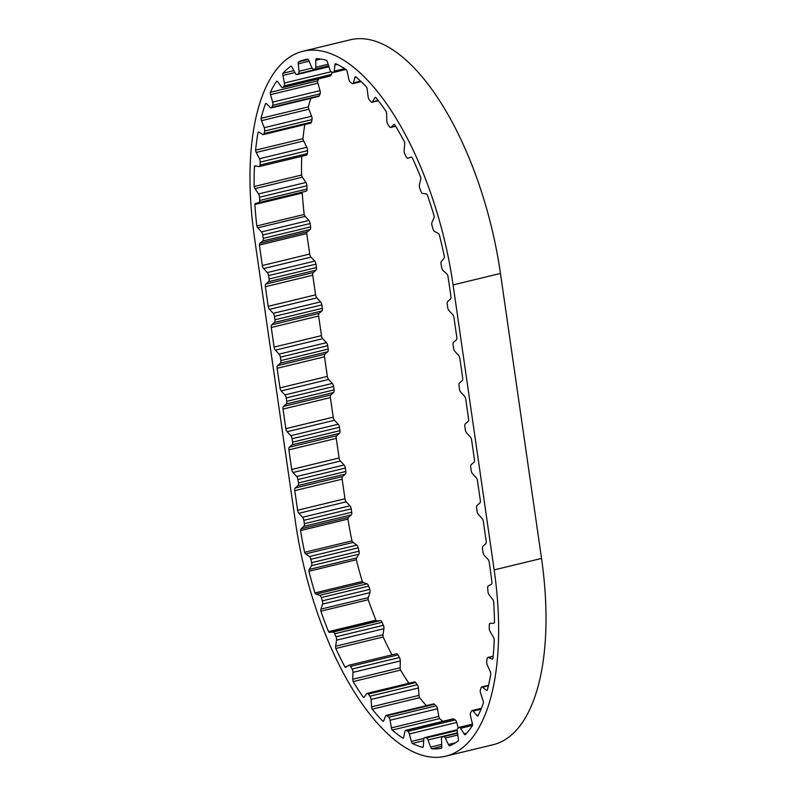 <?xml version="1.0" encoding="UTF-8"?>
<svg xmlns="http://www.w3.org/2000/svg" width="796" height="796" viewBox="0 0 796 796"><rect width="100%" height="100%" fill="white"/><g stroke="black" fill="none" stroke-linecap="round" stroke-linejoin="round"><path stroke-width="1.19" d="M347.454 666.242L344.867 666.869A207.408 89.401 76.4 0 1 335.803 648.471L383.175 636.999A3.244 1.393 76.4 0 1 383.035 636.312A3.244 1.393 76.4 0 1 383.015 634.75L383.921 628.701A3.244 1.393 -103.6 0 0 383.393 625.308L382.09 622.293A3.244 1.393 -103.6 0 0 380.428 620.591L377.065 620.94A3.244 1.393 76.4 0 1 375.921 620.174L328.549 631.646A207.408 89.401 76.4 0 1 320.868 611.189L368.23 599.716A3.244 1.393 76.4 0 1 368.22 599.667A3.244 1.393 76.4 0 1 368.309 597.637L369.931 592.642A3.244 1.393 -103.6 0 0 369.732 589.378L368.667 586.105A3.244 1.393 -103.6 0 0 367.075 583.846L363.454 582.652A3.244 1.393 76.4 0 1 362.309 581.458A207.408 89.401 76.4 0 1 356.31 559.777A3.244 1.393 76.4 0 1 356.618 557.956L358.887 554.215A3.244 1.393 -103.6 0 0 359.026 551.21L358.24 547.817A3.244 1.393 -103.6 0 0 356.787 545.091L353.056 542.414A3.244 1.393 76.4 0 1 351.961 540.842A207.408 89.401 76.4 0 1 347.952 519.091A3.244 1.393 76.4 0 1 348.469 517.31L351.255 514.883A3.244 1.393 -103.6 0 0 351.703 512.236L351.215 508.853A3.244 1.393 -103.6 0 0 349.941 505.798L346.24 501.818A3.244 1.393 76.4 0 1 344.966 498.764L297.605 510.236L294.779 490.635A3.244 1.393 76.4 0 1 295.226 487.988L298.012 485.57A3.244 1.393 -103.6 0 0 298.46 482.923L297.973 479.53A3.244 1.393 -103.6 0 0 296.699 476.476L292.998 472.506A3.244 1.393 76.4 0 1 291.724 469.451L288.898 449.849A3.244 1.393 76.4 0 1 289.346 447.203L292.132 444.785A3.244 1.393 -103.6 0 0 292.58 442.138L292.092 438.745A3.244 1.393 -103.6 0 0 290.819 435.691L287.117 431.721A3.244 1.393 76.4 0 1 285.844 428.666L283.018 409.064A3.244 1.393 76.4 0 1 283.475 406.418L286.252 404A3.244 1.393 -103.6 0 0 286.709 401.353L286.212 397.96A3.244 1.393 -103.6 0 0 284.948 394.906L281.237 390.935A3.244 1.393 76.4 0 1 279.973 387.881L277.147 368.279A3.244 1.393 76.4 0 1 277.595 365.633L280.381 363.215A3.244 1.393 -103.6 0 0 280.829 360.568L280.341 357.175A3.244 1.393 -103.6 0 0 279.068 354.12L275.366 350.15A3.244 1.393 76.4 0 1 274.093 347.096L271.267 327.494A3.244 1.393 76.4 0 1 271.715 324.848L274.501 322.43A3.244 1.393 -103.6 0 0 274.948 319.783L274.461 316.39A3.244 1.393 -103.6 0 0 273.187 313.335L269.486 309.365A3.244 1.393 76.4 0 1 268.212 306.311L265.386 286.709A3.244 1.393 76.4 0 1 265.834 284.063L268.62 281.645A3.244 1.393 -103.6 0 0 269.068 278.998L268.58 275.605A3.244 1.393 -103.6 0 0 267.317 272.55L263.605 268.58A3.244 1.393 76.4 0 1 262.332 265.526L259.387 245.039A3.244 1.393 76.4 0 1 259.924 243.297L262.74 240.989A3.244 1.393 -103.6 0 0 263.217 238.372L262.76 234.989A3.244 1.393 -103.6 0 0 261.506 231.915L257.805 227.845A3.244 1.393 76.4 0 1 256.81 225.945A207.408 89.401 76.4 0 1 254.889 204.482L302.261 193.02A3.244 1.393 76.4 0 1 302.978 191.926L306.241 191.12A3.244 1.393 -103.6 0 0 307.027 189L306.898 185.776A3.244 1.393 -103.6 0 0 305.893 182.473L302.39 177.19A3.244 1.393 76.4 0 1 301.535 175.05A207.408 89.401 76.4 0 1 301.754 156.285M320.868 611.189A3.244 1.393 76.4 0 1 320.858 611.139A3.244 1.393 76.4 0 1 320.947 609.109L322.559 604.114A3.244 1.393 -103.6 0 0 322.36 600.851L321.295 597.567A3.244 1.393 -103.6 0 0 319.703 595.318L316.082 594.124A3.244 1.393 76.4 0 1 314.937 592.93A207.408 89.401 76.4 0 1 308.947 571.249L356.31 559.777M335.803 648.471A3.244 1.393 76.4 0 1 335.673 647.785A3.244 1.393 76.4 0 1 335.653 646.223L336.559 640.173A3.244 1.393 -103.6 0 0 336.031 636.78L334.728 633.755A3.244 1.393 -103.6 0 0 333.066 632.064L329.693 632.412A3.244 1.393 76.4 0 1 328.549 631.646M364.329 696.888L363.235 697.157A207.408 89.401 76.4 0 1 353.155 681.575L400.527 670.113A3.244 1.393 76.4 0 1 400.209 668.799A3.244 1.393 76.4 0 1 400.149 667.774L400.308 660.919A3.244 1.393 -103.6 0 0 399.463 657.536L397.98 654.899A3.244 1.393 -103.6 0 0 396.498 653.755A3.244 1.393 -103.6 0 0 396.309 653.834M353.155 681.575A3.244 1.393 76.4 0 1 352.847 680.262A3.244 1.393 76.4 0 1 352.777 679.247L352.936 672.391A3.244 1.393 -103.6 0 0 352.101 669.008L350.608 666.371A3.244 1.393 -103.6 0 0 349.126 665.217A3.244 1.393 -103.6 0 0 348.947 665.297L345.981 667.167A3.244 1.393 76.4 0 1 345.792 667.247A3.244 1.393 76.4 0 1 344.867 666.869M383.453 721.136L382.886 721.275A207.408 89.401 76.4 0 1 372.22 709.156L419.582 697.684A3.244 1.393 76.4 0 1 419.044 695.784A3.244 1.393 76.4 0 1 418.995 695.366L418.397 687.983A3.244 1.393 -103.6 0 0 417.283 684.749L415.671 682.6A3.244 1.393 -103.6 0 0 414.487 681.903L367.115 693.376A3.244 1.393 -103.6 0 0 366.697 693.674L364.25 696.988A3.244 1.393 76.4 0 1 363.842 697.286A3.244 1.393 76.4 0 1 363.235 697.157M372.22 709.156A3.244 1.393 76.4 0 1 371.672 707.256A3.244 1.393 76.4 0 1 371.623 706.828L371.026 699.455A3.244 1.393 -103.6 0 0 369.911 696.221L368.299 694.072A3.244 1.393 -103.6 0 0 367.115 693.376M308.221 59.511L298.46 61.869A207.408 89.401 76.4 0 1 304.967 59.67A207.408 89.401 76.4 0 1 307.793 59.093A3.244 1.393 76.4 0 1 308.878 60.655L311.743 67.481A3.244 1.393 -103.6 0 0 313.395 69.232L314.918 69.143A3.244 1.393 -103.6 0 0 315.027 69.133A3.244 1.393 -103.6 0 0 315.823 67.252L315.833 60.267A3.244 1.393 76.4 0 1 316.271 58.625A207.408 89.401 76.4 0 1 326.509 60.297A3.244 1.393 76.4 0 1 327.504 62.188L329.823 69.541A3.244 1.393 -103.6 0 0 331.405 71.849L333.036 72.446A3.244 1.393 -103.6 0 0 333.444 72.486A3.244 1.393 -103.6 0 0 334.201 71.162L334.967 64.934A3.244 1.393 76.4 0 1 335.604 63.66A207.408 89.401 76.4 0 1 346.35 69.72A3.244 1.393 76.4 0 1 347.205 71.839L348.887 79.441A3.244 1.393 -103.6 0 0 350.32 82.207L351.991 83.471A3.244 1.393 -103.6 0 0 352.718 83.679A3.244 1.393 -103.6 0 0 353.384 82.834L354.867 77.62A3.244 1.393 76.4 0 1 355.533 76.784A3.244 1.393 76.4 0 1 355.683 76.764A207.408 89.401 76.4 0 1 366.488 86.963A3.244 1.393 76.4 0 1 367.175 89.242L368.14 96.774A3.244 1.393 -103.6 0 0 368.16 96.883A3.244 1.393 -103.6 0 0 369.374 99.878L371.026 101.759A3.244 1.393 -103.6 0 0 372.06 102.266A3.244 1.393 -103.6 0 0 372.578 101.808L374.727 97.818A3.244 1.393 76.4 0 1 375.234 97.361A3.244 1.393 76.4 0 1 375.682 97.41A207.408 89.401 76.4 0 1 386.11 111.341A3.244 1.393 76.4 0 1 386.597 113.679L386.816 120.833A3.244 1.393 -103.6 0 0 386.886 121.559A3.244 1.393 -103.6 0 0 387.801 124.156L389.353 126.564A3.244 1.393 -103.6 0 0 390.697 127.469A3.244 1.393 -103.6 0 0 391.005 127.3L393.721 124.693A3.244 1.393 76.4 0 1 394.03 124.514A3.244 1.393 76.4 0 1 394.796 124.763A207.408 89.401 76.4 0 1 404.408 141.837A3.244 1.393 76.4 0 1 404.676 144.136L404.139 150.623A3.244 1.393 -103.6 0 0 404.199 151.927A3.244 1.393 -103.6 0 0 404.836 154.026L406.239 156.872A3.244 1.393 -103.6 0 0 407.85 158.275A3.244 1.393 -103.6 0 0 407.91 158.265L411.084 157.15A3.244 1.393 76.4 0 1 411.144 157.13A3.244 1.393 76.4 0 1 412.219 157.688A207.408 89.401 76.4 0 1 420.636 177.209A3.244 1.393 76.4 0 1 420.676 179.389L419.412 184.941A3.244 1.393 -103.6 0 0 419.383 186.752A3.244 1.393 -103.6 0 0 419.781 188.284L420.965 191.448A3.244 1.393 -103.6 0 0 422.596 193.438L426.109 193.856A3.244 1.393 76.4 0 1 427.263 194.841A207.408 89.401 76.4 0 1 434.138 216.024A3.244 1.393 76.4 0 1 433.939 217.985L431.989 222.373A3.244 1.393 -103.6 0 0 431.83 224.601A3.244 1.393 -103.6 0 0 432.029 225.527L432.954 228.88A3.244 1.393 -103.6 0 0 434.477 231.377L438.178 233.318A3.244 1.393 76.4 0 1 439.302 234.711A207.408 89.401 76.4 0 1 444.357 256.68A3.244 1.393 76.4 0 1 443.929 258.352L441.382 261.396A3.244 1.393 -103.6 0 0 441.024 263.944A3.244 1.393 -103.6 0 0 441.074 264.222L441.7 267.625A3.244 1.393 -103.6 0 0 443.064 270.54L446.805 273.923A3.244 1.393 76.4 0 1 447.85 275.665A207.408 89.401 76.4 0 1 449.123 283.973L450.914 296.44A3.244 1.393 76.4 0 1 450.466 299.087L447.68 301.505A3.244 1.393 -103.6 0 0 447.233 304.152L447.72 307.545A3.244 1.393 -103.6 0 0 448.994 310.599L452.695 314.569A3.244 1.393 76.4 0 1 453.969 317.624L456.795 337.225A3.244 1.393 76.4 0 1 456.347 339.872L453.561 342.29A3.244 1.393 -103.6 0 0 453.113 344.937L453.601 348.33A3.244 1.393 -103.6 0 0 454.874 351.384L458.576 355.354A3.244 1.393 76.4 0 1 459.849 358.409L462.675 378.01A3.244 1.393 76.4 0 1 462.227 380.657L459.441 383.075A3.244 1.393 -103.6 0 0 458.993 385.732L459.481 389.115A3.244 1.393 -103.6 0 0 460.745 392.169L464.456 396.139A3.244 1.393 76.4 0 1 465.73 399.194L468.545 418.795A3.244 1.393 76.4 0 1 468.098 421.442L465.312 423.87A3.244 1.393 -103.6 0 0 464.864 426.517L465.352 429.9A3.244 1.393 -103.6 0 0 466.625 432.954L470.337 436.924A3.244 1.393 76.4 0 1 471.6 439.979L474.426 459.581A3.244 1.393 76.4 0 1 473.978 462.227L471.192 464.655A3.244 1.393 -103.6 0 0 470.744 467.302L471.232 470.685A3.244 1.393 -103.6 0 0 472.506 473.739L476.207 477.709A3.244 1.393 76.4 0 1 477.481 480.774L480.306 500.366A3.244 1.393 76.4 0 1 479.859 503.012L477.073 505.44A3.244 1.393 -103.6 0 0 476.625 508.087L477.112 511.47A3.244 1.393 -103.6 0 0 478.376 514.524L482.087 518.495A3.244 1.393 76.4 0 1 483.361 521.559L486.177 541.151A3.244 1.393 76.4 0 1 485.729 543.797L482.943 546.225A3.244 1.393 -103.6 0 0 482.495 548.872L482.983 552.255A3.244 1.393 -103.6 0 0 484.257 555.31L487.968 559.28A3.244 1.393 76.4 0 1 489.232 562.344L490.187 568.951A207.408 89.401 76.4 0 1 491.988 583.03A3.244 1.393 76.4 0 1 491.361 584.324L488.306 585.886A3.244 1.393 -103.6 0 0 487.669 588.264L487.968 591.577A3.244 1.393 -103.6 0 0 488.008 591.945A3.244 1.393 -103.6 0 0 489.102 594.791L492.724 599.497A3.244 1.393 76.4 0 1 493.649 601.517A207.408 89.401 76.4 0 1 494.485 622.363A3.244 1.393 76.4 0 1 493.809 623.218A3.244 1.393 76.4 0 1 493.669 623.238L490.236 623.268A3.244 1.393 -103.6 0 0 490.107 623.288A3.244 1.393 -103.6 0 0 489.311 625.109L489.271 628.203A3.244 1.393 -103.6 0 0 489.331 629.178A3.244 1.393 -103.6 0 0 490.137 631.576L493.49 637.387A3.244 1.393 76.4 0 1 494.256 639.606A207.408 89.401 76.4 0 1 492.903 658.581A3.244 1.393 76.4 0 1 492.386 659.048A3.244 1.393 76.4 0 1 491.938 658.998L488.276 657.506A3.244 1.393 -103.6 0 0 487.839 657.456A3.244 1.393 -103.6 0 0 487.092 658.73L486.714 661.476A3.244 1.393 -103.6 0 0 486.744 662.998A3.244 1.393 -103.6 0 0 487.271 664.869L490.217 671.555A3.244 1.393 76.4 0 1 490.804 673.874A207.408 89.401 76.4 0 1 487.311 690.212A3.244 1.393 76.4 0 1 486.993 690.391A3.244 1.393 76.4 0 1 486.247 690.162L482.505 687.197A3.244 1.393 -103.6 0 0 481.749 686.958A3.244 1.393 -103.6 0 0 481.102 687.754L480.396 690.042A3.244 1.393 -103.6 0 0 480.326 692.032A3.244 1.393 -103.6 0 0 480.635 693.316L483.053 700.599A3.244 1.393 76.4 0 1 483.431 702.928A207.408 89.401 76.4 0 1 477.948 715.962A3.244 1.393 76.4 0 1 477.879 715.982A3.244 1.393 76.4 0 1 476.814 715.435L473.142 711.117A3.244 1.393 -103.6 0 0 472.078 710.579A3.244 1.393 -103.6 0 0 471.58 710.997L470.595 712.718A3.244 1.393 -103.6 0 0 470.356 715.097A3.244 1.393 -103.6 0 0 470.486 715.753L472.287 723.335A3.244 1.393 76.4 0 1 472.436 725.584A207.408 89.401 76.4 0 1 465.182 734.768A3.244 1.393 76.4 0 1 464.028 733.793L460.576 728.3A3.244 1.393 -103.6 0 0 459.212 727.345A3.244 1.393 -103.6 0 0 458.934 727.504L457.69 728.599A3.244 1.393 -103.6 0 0 457.242 731.245A3.244 1.393 -103.6 0 0 457.252 731.255L458.357 738.827A3.244 1.393 76.4 0 1 458.267 740.897A207.408 89.401 76.4 0 1 449.541 745.862A3.244 1.393 76.4 0 1 448.417 744.489L445.332 738.051A3.244 1.393 -103.6 0 0 443.69 736.589A3.244 1.393 -103.6 0 0 443.661 736.598L442.218 737.026A3.244 1.393 -103.6 0 0 441.462 739.205L441.83 746.449A3.244 1.393 76.4 0 1 441.501 748.26A207.408 89.401 76.4 0 1 431.671 748.807L441.82 746.35M306.251 155.13A3.244 1.393 -103.6 0 0 306.54 155.13A3.244 1.393 -103.6 0 0 307.326 153.588L307.535 150.653A3.244 1.393 -103.6 0 0 306.818 147.25L303.644 140.972A3.244 1.393 76.4 0 1 302.987 138.822A3.244 1.393 76.4 0 1 302.968 138.693L255.606 150.155A207.408 89.401 76.4 0 1 258.033 132.415A3.244 1.393 76.4 0 1 258.461 132.106A3.244 1.393 76.4 0 1 259.048 132.226L262.77 134.474A3.244 1.393 -103.6 0 0 263.367 134.594L310.738 123.121A3.244 1.393 -103.6 0 0 311.445 122.106L311.992 119.579A3.244 1.393 -103.6 0 0 311.594 116.216L308.888 109.201A3.244 1.393 76.4 0 1 308.48 107.619A3.244 1.393 76.4 0 1 308.41 106.863L261.038 118.335A207.408 89.401 76.4 0 1 265.556 103.579A3.244 1.393 76.4 0 1 265.745 103.49A3.244 1.393 76.4 0 1 266.66 103.868L270.381 107.53A3.244 1.393 -103.6 0 0 271.297 107.898L318.659 96.435A3.244 1.393 -103.6 0 0 319.236 95.838L320.091 93.819A3.244 1.393 -103.6 0 0 320.022 90.644L317.902 83.182A3.244 1.393 76.4 0 1 317.694 82.207A3.244 1.393 76.4 0 1 317.644 80.884L270.272 92.346A207.408 89.401 76.4 0 1 276.67 81.182A3.244 1.393 76.4 0 1 277.824 81.938L281.396 86.864A3.244 1.393 -103.6 0 0 282.62 87.6A3.244 1.393 -103.6 0 0 283.018 87.331L284.132 85.908A3.244 1.393 -103.6 0 0 284.411 83.053L282.948 75.441A3.244 1.393 76.4 0 1 282.888 75.103A3.244 1.393 76.4 0 1 282.918 73.272A207.408 89.401 76.4 0 1 290.948 66.158A3.244 1.393 76.4 0 1 292.092 67.332L295.376 73.332A3.244 1.393 -103.6 0 0 296.888 74.526A3.244 1.393 -103.6 0 0 297.047 74.466L298.391 73.7A3.244 1.393 -103.6 0 0 298.998 71.272L298.261 63.819A3.244 1.393 76.4 0 1 298.46 61.869M271.297 107.898A3.244 1.393 -103.6 0 0 271.874 107.301L272.72 105.291A3.244 1.393 -103.6 0 0 272.66 102.117L270.531 94.654A3.244 1.393 76.4 0 1 270.322 93.679A3.244 1.393 76.4 0 1 270.272 92.346M263.367 134.594A3.244 1.393 -103.6 0 0 264.083 133.569L264.62 131.041A3.244 1.393 -103.6 0 0 264.222 127.688L261.516 120.674A3.244 1.393 76.4 0 1 261.108 119.092A3.244 1.393 76.4 0 1 261.038 118.335M301.535 175.05L254.173 186.523A207.408 89.401 76.4 0 1 254.431 166.513A3.244 1.393 76.4 0 1 255.038 165.867A3.244 1.393 76.4 0 1 255.317 165.867L258.889 166.603A3.244 1.393 -103.6 0 0 259.168 166.593A3.244 1.393 -103.6 0 0 259.954 165.061L260.163 162.125A3.244 1.393 -103.6 0 0 259.446 158.722L256.282 152.444A3.244 1.393 76.4 0 1 255.615 150.295A3.244 1.393 76.4 0 1 255.606 150.155M259.387 245.039L306.749 233.566L309.704 254.053A3.244 1.393 76.4 0 0 310.977 257.108L314.679 261.078A3.244 1.393 -103.6 0 1 315.952 264.133L316.44 267.526A3.244 1.393 -103.6 0 1 315.992 270.172L313.206 272.59A3.244 1.393 76.4 0 0 312.758 275.237L315.584 294.838A3.244 1.393 76.4 0 0 316.848 297.893L320.559 301.863A3.244 1.393 -103.6 0 1 321.833 304.918L322.32 308.311A3.244 1.393 -103.6 0 1 321.873 310.957L319.087 313.375A3.244 1.393 76.4 0 0 318.639 316.022L321.455 335.623L274.093 347.096M321.455 335.623A3.244 1.393 76.4 0 0 322.728 338.678L326.44 342.648A3.244 1.393 -103.6 0 1 327.703 345.713L328.191 349.096A3.244 1.393 -103.6 0 1 327.743 351.742L324.957 354.16A3.244 1.393 76.4 0 0 324.509 356.807L327.335 376.409L279.973 387.881M327.335 376.409A3.244 1.393 76.4 0 0 328.609 379.463L332.31 383.433A3.244 1.393 -103.6 0 1 333.584 386.498L334.071 389.881A3.244 1.393 -103.6 0 1 333.624 392.527L330.837 394.955A3.244 1.393 76.4 0 0 330.39 397.602L333.216 417.194L285.844 428.666M333.216 417.194A3.244 1.393 76.4 0 0 334.489 420.248L338.191 424.218A3.244 1.393 -103.6 0 1 339.464 427.283L339.952 430.666A3.244 1.393 -103.6 0 1 339.504 433.313L336.718 435.74A3.244 1.393 76.4 0 0 336.27 438.387L339.086 457.979L291.724 469.451M339.086 457.979A3.244 1.393 76.4 0 0 340.36 461.033L344.071 465.003A3.244 1.393 -103.6 0 1 345.335 468.068L345.822 471.451A3.244 1.393 -103.6 0 1 345.374 474.098L342.588 476.525A3.244 1.393 76.4 0 0 342.141 479.172L344.966 498.764M351.961 540.842L304.599 552.315A207.408 89.401 76.4 0 1 300.59 530.564L347.952 519.091M362.309 581.458L314.937 592.93M375.921 620.174A207.408 89.401 76.4 0 1 368.23 599.716M391.95 654.849A207.408 89.401 76.4 0 1 383.175 636.999M408.915 683.247A207.408 89.401 76.4 0 1 400.527 670.113M426.377 705.654A207.408 89.401 76.4 0 1 419.582 697.684M442.875 721.325A207.408 89.401 76.4 0 1 439.571 718.599A3.244 1.393 76.4 0 1 438.795 716.39L437.462 708.778A3.244 1.393 -103.6 0 0 436.118 705.833L434.447 704.251A3.244 1.393 -103.6 0 0 433.571 703.913L386.199 715.385A3.244 1.393 -103.6 0 0 385.602 716.012L383.781 720.639A3.244 1.393 76.4 0 1 383.184 721.275A3.244 1.393 76.4 0 1 382.886 721.275M431.671 748.807A3.244 1.393 76.4 0 1 430.616 747.076L428.019 739.952A3.244 1.393 -103.6 0 0 426.397 737.912L424.805 737.653A3.244 1.393 -103.6 0 0 424.557 737.663A3.244 1.393 -103.6 0 0 423.77 739.255L423.373 745.892A3.244 1.393 76.4 0 1 422.845 747.364A207.408 89.401 76.4 0 1 412.288 743.474A3.244 1.393 76.4 0 1 411.363 741.454L409.353 733.942A3.244 1.393 -103.6 0 0 407.841 731.395L406.179 730.449A3.244 1.393 -103.6 0 0 405.612 730.35A3.244 1.393 -103.6 0 0 404.895 731.424L403.761 737.166A3.244 1.393 76.4 0 1 403.035 738.24L403.035 738.24A207.408 89.401 76.4 0 1 392.199 730.071L439.571 718.599M412.288 743.474L423.681 740.708M293.883 70.615L282.918 73.272M317.644 80.884A207.408 89.401 76.4 0 1 318.639 78.884M308.41 106.863A207.408 89.401 76.4 0 1 310.818 98.326M302.968 138.693A207.408 89.401 76.4 0 1 304.798 124.564M258.033 132.415L258.979 132.186M254.431 166.513L256.292 166.066M453.093 284.918L494.157 569.896A216.044 93.122 76.4 0 1 445.69 756.2A216.044 93.122 76.4 0 1 295.535 522.554L254.471 237.576A216.044 93.122 76.4 0 1 302.938 51.272A216.044 93.122 76.4 0 1 453.093 284.918L500.465 273.446L541.529 558.424A216.044 93.122 76.4 0 1 493.062 744.728L445.69 756.2M306.749 233.566A3.244 1.393 76.4 0 1 307.286 231.825L310.112 229.517A3.244 1.393 -103.6 0 0 310.589 226.9L310.122 223.527A3.244 1.393 -103.6 0 0 308.868 220.442L305.176 216.373A3.244 1.393 76.4 0 1 304.181 214.472A207.408 89.401 76.4 0 1 302.261 193.02M304.181 214.472L256.81 225.945M302.938 51.272L350.31 39.8A216.044 93.122 76.4 0 1 500.465 273.446M458.227 728.121L456.725 722.47A3.244 1.393 -103.6 0 0 455.203 719.922L453.541 718.987A3.244 1.393 -103.6 0 0 452.984 718.878L405.612 730.35M282.62 87.6L329.982 76.127A3.244 1.393 -103.6 0 0 330.38 75.859L331.504 74.436A3.244 1.393 -103.6 0 0 331.852 72.018M300.59 530.564A3.244 1.393 76.4 0 1 301.107 528.773L303.883 526.355A3.244 1.393 -103.6 0 0 304.341 523.708L303.853 520.315A3.244 1.393 -103.6 0 0 302.579 517.261L298.868 513.291A3.244 1.393 76.4 0 1 297.605 510.236M254.889 204.482A3.244 1.393 76.4 0 1 255.615 203.398L258.879 202.592A3.244 1.393 -103.6 0 0 259.665 200.473L259.536 197.249A3.244 1.393 -103.6 0 0 258.531 193.945L255.028 188.662A3.244 1.393 76.4 0 1 254.173 186.523M392.199 730.071A3.244 1.393 76.4 0 1 391.423 727.852L390.09 720.251A3.244 1.393 -103.6 0 0 388.756 717.305L387.085 715.723A3.244 1.393 -103.6 0 0 386.199 715.385M308.947 571.249A3.244 1.393 76.4 0 1 309.256 569.419L311.515 565.687A3.244 1.393 -103.6 0 0 311.654 562.682L310.878 559.28A3.244 1.393 -103.6 0 0 309.425 556.563L305.684 553.887A3.244 1.393 76.4 0 1 304.599 552.315M294.938 72.535L282.948 75.441M317.902 83.182L270.531 94.654M308.888 109.201L261.516 120.674M303.644 140.972L256.282 152.444M318.639 316.022L271.267 327.494M324.509 356.807L277.147 368.279M330.39 397.602L283.018 409.064M336.27 438.387L288.898 449.849M342.141 479.172L294.779 490.635M315.584 294.838L268.212 306.311M312.758 275.237L265.386 286.709M541.529 558.424L494.157 569.896M309.704 254.053L262.332 265.526M313.206 272.59L265.834 284.063M315.992 270.172L268.62 281.645M316.44 267.526L269.068 278.998M315.952 264.133L268.58 275.605M314.679 261.078L267.317 272.55M310.977 257.108L263.605 268.58M307.286 231.825L259.924 243.297M310.112 229.517L262.74 240.989M310.589 226.9L263.217 238.372M310.122 223.527L262.76 234.989M308.868 220.442L261.506 231.915M305.176 216.373L257.805 227.845M302.978 191.926L255.615 203.398M306.241 191.12L258.879 202.592M307.027 189L259.665 200.473M306.898 185.776L259.536 197.249M305.893 182.473L258.531 193.945M302.39 177.19L255.028 188.662M307.326 153.588L259.954 165.061M307.535 150.653L260.163 162.125M306.818 147.25L259.446 158.722M311.445 122.106L264.083 133.569M311.992 119.579L264.62 131.041M311.594 116.216L264.222 127.688M319.236 95.838L271.874 107.301M320.091 93.819L272.72 105.291M320.022 90.644L272.66 102.117M330.38 75.859L283.018 87.331M331.504 74.436L284.132 85.908M331.166 71.73L284.411 83.053M296.888 74.526L328.947 66.764L297.047 74.466M328.808 66.327L298.391 73.7M312.052 68.108L298.998 71.272M309.107 61.193L298.261 63.819M315.027 69.133L328.658 65.829L315.136 69.093M328.161 64.257L315.823 67.252M320.778 59.073L315.833 60.267M344.668 68.625L334.201 71.162M337.176 64.406L334.967 64.934M360.558 81.102L353.384 82.834M356.29 77.282L354.867 77.62M378.12 100.465L372.578 101.808M375.802 97.56L374.727 97.818M395.642 126.176L391.005 127.3M394.378 124.534L393.721 124.693M492.754 658.809L491.938 658.998M493.132 656.332L488.276 657.506M487.401 689.883L486.247 690.162M488.416 685.764L482.505 687.197M478.386 715.057L476.814 715.435M481.013 709.216L473.142 711.117M466.645 733.166L464.028 733.793M472.456 725.435L460.576 728.3M455.501 742.777L448.417 744.489M457.8 735.026L445.332 738.051M443.69 736.589L457.541 733.235L443.72 736.579M441.72 744.389L430.616 747.076M457.471 732.817L428.019 739.952M457.183 730.459L426.397 737.912M457.202 729.803L424.805 737.653M423.91 738.419L411.363 741.454M456.725 722.47L409.353 733.942M455.203 719.922L407.841 731.395M453.541 718.987L406.179 730.449M438.795 716.39L391.423 727.852M437.462 708.778L390.09 720.251M436.118 705.833L388.756 717.305M434.447 704.251L387.085 715.723M418.995 695.366L371.623 706.828M418.397 687.983L371.026 699.455M417.283 684.749L369.911 696.221M415.671 682.6L368.299 694.072M400.149 667.774L352.777 679.247M400.308 660.919L352.936 672.391M399.463 657.536L352.101 669.008M397.98 654.899L350.608 666.371M383.015 634.75L335.653 646.223M383.921 628.701L336.559 640.173M383.393 625.308L336.031 636.78M382.09 622.293L334.728 633.755M380.428 620.591L333.066 632.064M377.065 620.94L329.693 632.412M368.309 597.637L320.947 609.109M369.931 592.642L322.559 604.114M369.732 589.378L322.36 600.851M368.667 586.105L321.295 597.567M367.075 583.846L319.703 595.318M363.454 582.652L316.082 594.124M356.618 557.956L309.256 569.419M358.887 554.215L311.515 565.687M359.026 551.21L311.654 562.682M358.24 547.817L310.878 559.28M356.787 545.091L309.425 556.563M353.056 542.414L305.684 553.887M348.469 517.31L301.107 528.773M351.255 514.883L303.883 526.355M351.703 512.236L304.341 523.708M351.215 508.853L303.853 520.315M349.941 505.798L302.579 517.261M346.24 501.818L298.868 513.291M342.588 476.525L295.226 487.988M345.374 474.098L298.012 485.57M345.822 471.451L298.46 482.923M345.335 468.068L297.973 479.53M344.071 465.003L296.699 476.476M340.36 461.033L292.998 472.506M336.718 435.74L289.346 447.203M339.504 433.313L292.132 444.785M339.952 430.666L292.58 442.138M339.464 427.283L292.092 438.745M338.191 424.218L290.819 435.691M334.489 420.248L287.117 431.721M330.837 394.955L283.475 406.418M333.624 392.527L286.252 404M334.071 389.881L286.709 401.353M333.584 386.498L286.212 397.96M332.31 383.433L284.948 394.906M328.609 379.463L281.237 390.935M324.957 354.16L277.595 365.633M327.743 351.742L280.381 363.215M328.191 349.096L280.829 360.568M327.703 345.713L280.341 357.175M326.44 342.648L279.068 354.12M322.728 338.678L275.366 350.15M319.087 313.375L271.715 324.848M321.873 310.957L274.501 322.43M322.32 308.311L274.948 319.783M321.833 304.918L274.461 316.39M320.559 301.863L273.187 313.335M316.848 297.893L269.486 309.365M306.54 155.13L259.168 166.593M345.952 69.451L333.444 72.486M361.135 81.64L352.718 83.679M378.339 100.744L372.06 102.266M395.692 126.266L390.697 127.469M493.142 656.173L487.839 657.456M488.515 685.326L481.749 686.958M481.371 708.321L472.078 710.579M472.436 724.151L459.212 727.345M457.212 729.753L424.557 737.663M396.498 653.755L349.126 665.217"/></g></svg>

